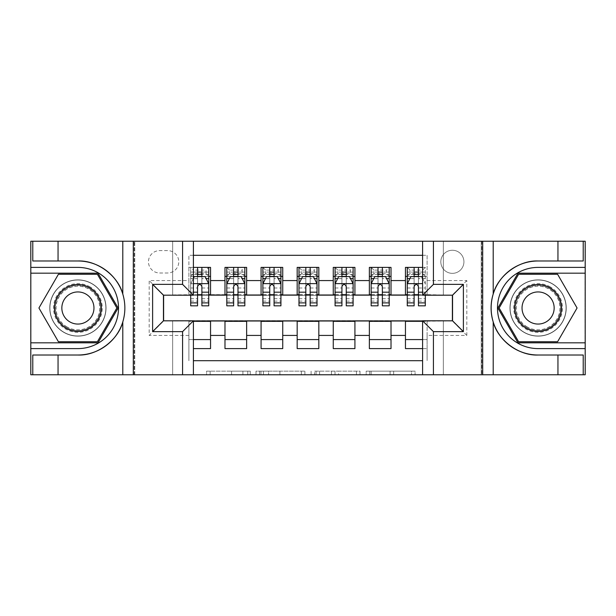 <?xml version="1.0" encoding="UTF-8"?>
<svg xmlns="http://www.w3.org/2000/svg" width="616" height="616" viewBox="0 0 616 616"><rect width="100%" height="100%" fill="white"/><g stroke="black" fill="none" stroke-linecap="round" stroke-linejoin="round"><path stroke-width="0.46" stroke-dasharray="3.08 2.31" d="M250.25 374.774L210.125 374.774L250.25 374.774L250.25 371.163L231.562 371.163L231.562 374.774L231.562 371.163L250.25 371.163L250.25 374.774L250.25 371.163L231.562 371.163L231.562 374.774L231.562 371.163L250.25 371.163L210.125 371.163L250.25 371.163M538.099 279.849A28.151 28.151 0 0 0 509.948 308A28.151 28.151 0 0 0 538.099 336.151A28.151 28.151 0 0 0 566.25 308A28.151 28.151 0 0 0 538.099 279.849A28.151 28.151 0 0 0 509.948 308A28.151 28.151 0 0 0 538.099 336.151A28.151 28.151 0 0 0 566.25 308A28.151 28.151 0 0 0 538.099 279.849A28.151 28.151 0 0 1 566.25 308A28.151 28.151 0 0 1 538.099 336.151A28.151 28.151 0 0 0 566.25 308A28.151 28.151 0 0 0 538.099 279.849A28.151 28.151 0 0 0 509.948 308A28.151 28.151 0 0 0 538.099 336.151A28.151 28.151 0 0 1 509.948 308A28.151 28.151 0 0 1 538.099 279.849M77.901 279.849A28.151 28.151 0 0 0 49.75 308A28.151 28.151 0 0 0 77.901 336.151A28.151 28.151 0 0 0 106.052 308A28.151 28.151 0 0 0 77.901 279.849A28.151 28.151 0 0 0 49.75 308A28.151 28.151 0 0 0 77.901 336.151A28.151 28.151 0 0 0 106.052 308A28.151 28.151 0 0 0 77.901 279.849A28.151 28.151 0 0 0 49.75 308A28.151 28.151 0 0 0 77.901 336.151A28.151 28.151 0 0 1 49.75 308A28.151 28.151 0 0 1 77.901 279.849A28.151 28.151 0 0 1 106.052 308A28.151 28.151 0 0 1 77.901 336.151A28.151 28.151 0 0 0 106.052 308A28.151 28.151 0 0 0 77.901 279.849M452.375 250.25A11.55 11.55 0 0 0 440.825 261.8A11.55 11.55 0 0 0 452.375 273.35A11.55 11.55 0 0 0 463.925 261.8A11.55 11.55 0 0 0 452.375 250.25A11.55 11.55 0 0 0 440.825 261.8A11.55 11.55 0 0 0 452.375 273.35A11.55 11.55 0 0 0 463.925 261.8A11.55 11.55 0 0 0 452.375 250.25M411.542 374.774L369.731 374.774L411.542 374.774L411.542 371.163L393.647 371.163L415.084 371.163L415.084 374.774L415.084 371.163L369.731 371.163L415.084 371.163L415.084 374.774L415.084 371.163L411.542 371.163L411.542 374.774M390.105 374.774L371.148 374.774L390.105 374.774L390.105 371.163L393.647 371.163L390.105 371.163L390.105 374.774L390.105 371.163L371.148 371.163L371.148 374.774L371.148 371.163L390.105 371.163L390.105 374.774M366.189 374.774L369.731 374.774L366.189 374.774L366.189 371.163L369.731 371.163L366.189 371.163L366.189 374.774M206.583 374.774L210.125 374.774L206.583 374.774L206.583 371.163L210.125 371.163L206.583 371.163L206.583 374.774M481.25 374.774L585.023 374.774L585.023 241.226L481.25 241.226L481.25 374.774L422.599 374.774L422.599 320.813L452.552 320.813L452.552 295.187L422.599 295.187L422.599 241.226L481.25 241.226L481.25 374.774M134.75 374.774L193.401 374.774L193.401 320.813L163.448 320.813L163.448 295.187L193.401 295.187L193.401 241.226L30.977 241.226L30.977 374.774L134.75 374.774L134.75 241.226L134.75 374.774M30.977 374.774L172.649 374.774L172.649 320.636L443.351 320.636L443.351 374.774L172.649 374.774L172.649 320.636L443.351 320.636L443.351 374.774L585.023 374.774L585.023 241.226L443.351 241.226L443.351 295.364L172.649 295.364L172.649 241.226L443.351 241.226L443.351 295.364L172.649 295.364L172.649 241.226L30.977 241.226L30.977 374.774M304.897 374.774L301.355 374.774L304.897 374.774L304.897 371.163L304.897 374.774M259.552 374.774L301.355 374.774L256.01 374.774L259.552 374.774L259.552 371.163L304.897 371.163L256.01 371.163L256.01 374.774L256.01 371.163L259.552 371.163L259.552 374.774M314.645 374.774L359.99 374.774L311.103 374.774L314.645 374.774L314.645 371.163L359.99 371.163L359.99 374.774L359.99 371.163L338.554 371.163L338.554 374.774M422.599 255.301L427.111 255.301L427.111 276.415L405.451 276.415L405.451 267.398L422.599 267.398M369.361 267.398L391.014 267.398L391.014 276.415L369.361 276.415L369.361 267.398M333.264 267.398L354.924 267.398L354.924 276.415L333.264 276.415L333.264 267.398M297.174 267.398L318.826 267.398L318.826 276.415L297.174 276.415L297.174 267.398M261.076 267.398L282.736 267.398L282.736 276.415L261.076 276.415L261.076 267.398M224.986 267.398L246.639 267.398L246.639 276.415L224.986 276.415L224.986 267.398M163.625 320.813L188.889 320.998L188.889 360.699L188.889 339.585L210.549 339.585L210.549 348.602L193.401 348.602M246.639 348.602L224.986 348.602L224.986 339.585L246.639 339.585L246.639 348.602M282.736 348.602L261.076 348.602L261.076 339.585L282.736 339.585L282.736 348.602M318.826 348.602L297.174 348.602L297.174 339.585L318.826 339.585L318.826 348.602M354.924 348.602L333.264 348.602L333.264 339.585L354.924 339.585L354.924 348.602M391.014 348.602L369.361 348.602L369.361 339.585L391.014 339.585L391.014 348.602M452.375 295.187L427.111 294.648L391.014 295.01L391.014 276.415M391.014 294.648L354.924 295.01L354.924 276.415M354.924 294.648L318.826 295.01L318.826 276.415M318.826 294.648L282.736 295.01L282.736 276.415M282.736 294.648L246.639 295.01L246.639 276.415M405.451 339.585L427.111 339.585L427.111 348.602L405.451 348.602L405.451 320.998L163.625 320.998L149.188 335.435L149.188 280.573L188.889 280.573L188.889 295.01L163.625 295.187M193.401 255.301L188.889 255.301L188.889 267.398L210.549 267.398L210.549 276.415L197.551 276.415M193.401 267.398L188.889 267.398L188.889 294.648L210.549 294.648L210.549 276.415M159.652 272.988L167.598 272.988A11.188 11.188 0 0 0 178.786 261.8A11.188 11.188 0 0 0 167.598 250.612L159.652 250.612A11.188 11.188 0 0 0 148.464 261.8A11.188 11.188 0 0 0 159.652 272.988L167.598 272.988A11.188 11.188 0 0 0 178.786 261.8A11.188 11.188 0 0 0 167.598 250.612L159.652 250.612A11.188 11.188 0 0 0 148.464 261.8A11.188 11.188 0 0 0 159.652 272.988M405.451 321.352L452.375 320.998L452.375 295.01L427.111 295.01L427.111 255.301L188.889 255.301L188.889 280.573M427.111 280.573L466.812 280.573L466.812 335.435L427.111 335.435L427.111 360.699L427.111 348.602L422.599 348.602M422.599 360.699L193.401 360.699M188.889 335.435L149.188 335.435M246.639 294.648L210.549 294.648M197.551 294.648L163.625 295.01L163.625 320.998M427.111 335.435L427.111 320.998L452.375 320.813M201.886 276.415L208.739 276.415L208.739 267.398L190.698 267.398L190.698 305.836M201.886 294.648L208.739 294.648M193.401 339.585L188.889 339.585L188.889 321.352L193.401 321.352M210.549 339.585L210.549 321.352M226.788 294.648L233.649 294.648M237.976 294.648L244.837 294.648M237.976 276.415L244.837 276.415L244.837 267.398L226.788 267.398L226.788 276.415L233.649 276.415M224.986 294.648L224.986 276.415M246.639 339.585L246.639 321.352M224.986 339.585L224.986 321.352M282.736 339.585L282.736 321.352M261.076 339.585L261.076 321.352M261.076 294.648L261.076 276.415M274.074 276.415L280.927 276.415L280.927 267.398L262.886 267.398L262.886 276.415L269.739 276.415M262.886 294.648L269.739 294.648M274.074 294.648L280.927 294.648M318.826 339.585L318.826 321.352M297.174 339.585L297.174 321.352M297.174 294.648L297.174 276.415M310.164 276.415L317.024 276.415L317.024 267.398L298.976 267.398L298.976 276.415L305.836 276.415M298.976 294.648L305.836 294.648M310.164 294.648L317.024 294.648M354.924 339.585L354.924 321.352M333.264 339.585L333.264 321.352M333.264 294.648L333.264 276.415M346.261 276.415L353.114 276.415L353.114 267.398L335.073 267.398L335.073 276.415L341.926 276.415M335.073 294.648L341.926 294.648M346.261 294.648L353.114 294.648M391.014 339.585L391.014 321.352M369.361 339.585L369.361 321.352M369.361 294.648L369.361 276.415M382.351 276.415L389.212 276.415L389.212 267.398L371.163 267.398L371.163 276.415L378.024 276.415M371.163 294.648L378.024 294.648M382.351 294.648L389.212 294.648M422.599 321.352L427.111 321.352L427.111 339.585L422.599 339.585M405.451 294.648L405.451 276.415M418.449 294.648L427.111 294.648L427.111 276.415L418.449 276.415M425.302 305.836L425.302 267.398L407.261 267.398L407.261 276.415L414.114 276.415M407.261 294.648L414.114 294.648M163.625 295.01L149.188 280.573M466.812 280.573L452.375 295.01M466.812 335.435L452.375 320.998M263.448 374.774L268.584 374.774L263.448 374.774L263.448 371.163L260.968 371.163L260.968 374.774L260.968 371.163L268.584 371.163L263.448 371.163L263.448 374.774M268.584 374.774L279.926 374.774L268.584 374.774L268.584 371.163L279.926 371.163L279.926 374.774L279.926 371.163L268.584 371.163L268.584 374.774M314.645 371.163L335.012 371.163L335.012 374.774L335.012 371.163L331.47 371.163L335.012 371.163L335.012 374.774L335.012 371.163L338.554 371.163M316.062 371.163L316.062 374.774L316.062 371.163M311.103 371.163L311.103 374.774L311.103 371.163M197.551 305.836L197.551 267.398L208.739 267.398L206.037 270.101L206.037 273.712L193.401 273.712L193.401 270.101L206.037 270.101M193.401 278.401L190.698 283.814L190.698 295.187M193.401 283.637L190.698 283.814L190.698 301.139L190.698 267.398L197.551 267.398L190.698 267.398L193.401 270.101M208.739 283.814L208.739 301.139L208.739 283.814L205.136 276.599L194.302 276.599L190.783 283.637L208.655 283.637M208.739 305.836L208.739 272.087L208.739 276.415L190.698 276.415L208.739 276.415L206.037 273.712M208.739 278.655L201.886 278.655L201.886 272.087L208.739 272.087L190.698 272.087L208.739 272.087L201.886 272.087L201.886 267.398L208.739 267.398M190.698 278.586L197.551 278.586L197.551 276.599M201.886 276.599L201.886 278.586L206.129 278.586M201.886 278.655L201.886 305.836M197.551 278.586L197.551 286.525C198.991 283.791 200.439 283.791 201.886 286.525L201.886 278.586M190.698 276.415L193.401 273.712M90.082 286.902A24.363 24.363 0 0 0 56.803 295.819A24.363 24.363 0 0 0 65.719 329.098A24.363 24.363 0 0 0 98.999 320.181A24.363 24.363 0 0 0 90.082 286.902M66.62 327.535A22.561 22.561 0 0 1 58.366 296.72A22.561 22.561 0 0 1 89.181 288.465A22.561 22.561 0 0 0 58.366 296.72A22.561 22.561 0 0 0 66.62 327.535A22.561 22.561 0 0 0 97.436 319.281A22.561 22.561 0 0 0 89.181 288.465A22.561 22.561 0 0 1 97.436 319.281A22.561 22.561 0 0 1 66.62 327.535A22.561 22.561 0 0 0 97.436 319.281A22.561 22.561 0 0 0 89.181 288.465M69.87 321.906A16.062 16.062 0 0 1 63.995 299.969A16.062 16.062 0 0 1 85.932 294.094A16.062 16.062 0 0 1 91.815 316.031A16.062 16.062 0 0 1 69.87 321.906M91.892 283.776A27.974 27.974 0 0 1 102.125 321.983A27.974 27.974 0 0 1 63.918 332.224A27.974 27.974 0 0 1 53.677 294.017A27.974 27.974 0 0 1 91.892 283.776A27.974 27.974 0 0 1 102.125 321.983A27.974 27.974 0 0 1 63.918 332.224A27.974 27.974 0 0 1 53.677 294.017A27.974 27.974 0 0 1 91.892 283.776M97.39 341.749L58.42 341.749L38.931 308L58.42 274.251L97.39 274.251L116.871 308L97.39 341.749M550.28 286.902A24.363 24.363 0 0 0 517.001 295.819A24.363 24.363 0 0 0 525.918 329.098A24.363 24.363 0 0 0 559.197 320.181A24.363 24.363 0 0 0 550.28 286.902M526.819 327.535A22.561 22.561 0 0 1 518.564 296.72A22.561 22.561 0 0 1 549.38 288.465A22.561 22.561 0 0 0 518.564 296.72A22.561 22.561 0 0 0 526.819 327.535A22.561 22.561 0 0 0 557.634 319.281A22.561 22.561 0 0 0 549.38 288.465A22.561 22.561 0 0 1 557.634 319.281A22.561 22.561 0 0 1 526.819 327.535A22.561 22.561 0 0 0 557.634 319.281A22.561 22.561 0 0 0 549.38 288.465M530.068 321.906A16.062 16.062 0 0 1 524.185 299.969A16.062 16.062 0 0 1 546.13 294.094A16.062 16.062 0 0 1 552.005 316.031A16.062 16.062 0 0 1 530.068 321.906M552.082 283.776A27.974 27.974 0 0 1 562.323 321.983A27.974 27.974 0 0 1 524.108 332.224A27.974 27.974 0 0 1 513.875 294.017A27.974 27.974 0 0 1 552.082 283.776A27.974 27.974 0 0 1 562.323 321.983A27.974 27.974 0 0 1 524.108 332.224A27.974 27.974 0 0 1 513.875 294.017A27.974 27.974 0 0 1 552.082 283.776M557.58 341.749L518.61 341.749L499.129 308L518.61 274.251L557.58 274.251L577.069 308L557.58 341.749M58.05 260.991L58.05 241.226M58.05 355.009L58.05 374.774M193.401 374.774L134.211 374.774L134.211 241.226L134.211 374.774L30.8 374.774L30.8 241.226L193.401 241.226M32.787 355.009L77.901 355.009M122.792 321.96A47.008 47.008 0 0 0 122.792 294.04M77.901 260.991L32.787 260.991M30.8 267.398L77.901 267.398A40.602 40.602 0 0 1 118.511 308A40.602 40.602 0 0 1 77.901 348.602L30.8 348.602M30.8 342.827L98.013 342.827L118.118 308L98.013 273.173L30.8 273.173M557.95 355.009L557.95 374.774M557.95 260.991L557.95 241.226M422.599 241.226L481.789 241.226L481.789 374.774L481.789 241.226L585.2 241.226L585.2 374.774L422.599 374.774M583.213 260.991L538.099 260.991M538.099 355.009L583.213 355.009M585.2 348.602L538.099 348.602A40.602 40.602 0 0 1 497.489 308A40.602 40.602 0 0 1 538.099 267.398L585.2 267.398M585.2 273.173L517.987 273.173L497.882 308L517.987 342.827L585.2 342.827M244.837 305.836L244.837 272.087L244.837 276.415L226.788 276.415L226.788 272.087L233.649 272.087L233.649 267.398L244.837 267.398L242.126 270.101L242.126 273.712L229.499 273.712L229.499 270.101L242.126 270.101M226.788 283.814L226.788 301.139L226.788 283.814L230.399 276.599L241.226 276.599L244.837 283.814L244.837 301.139L244.837 283.814M226.788 305.836L226.788 272.087L244.837 272.087L237.976 272.087L237.976 267.398M229.499 270.101L226.788 267.398L233.649 267.398M233.649 272.087L233.649 278.655L226.788 278.655M244.837 278.655L237.976 278.655L237.976 272.087M229.406 278.586L233.649 278.586L233.649 276.599M237.976 276.599L237.976 278.586L242.219 278.586M233.649 305.836L233.649 278.655M237.976 278.655L237.976 305.836M233.649 278.586L233.649 286.525C235.089 283.791 236.529 283.791 237.976 286.525L237.976 278.586M229.499 273.712L226.788 276.415L244.837 276.415L242.126 273.712M280.927 305.836L280.927 272.087L280.927 276.415L262.886 276.415L262.886 272.087L269.739 272.087L269.739 267.398L280.927 267.398L278.224 270.101L278.224 273.712L265.588 273.712L265.588 270.101L278.224 270.101M262.886 283.814L262.886 301.139L262.886 283.814L266.489 276.599L277.323 276.599L280.927 283.814L280.927 301.139L280.927 283.814M262.886 305.836L262.886 272.087L280.927 272.087L274.074 272.087L274.074 267.398M265.588 270.101L262.886 267.398L269.739 267.398M269.739 272.087L269.739 278.655L262.886 278.655M280.927 278.655L274.074 278.655L274.074 272.087M265.496 278.586L269.739 278.586L269.739 276.599M274.074 276.599L274.074 278.586L278.317 278.586M269.739 305.836L269.739 278.655M274.074 278.655L274.074 305.836M269.739 278.586L269.739 286.525C271.179 283.791 272.626 283.791 274.074 286.525L274.074 278.586M265.588 273.712L262.886 276.415L280.927 276.415L278.224 273.712M317.024 305.836L317.024 272.087L317.024 276.415L298.976 276.415L298.976 272.087L305.836 272.087L305.836 267.398L317.024 267.398L314.314 270.101L314.314 273.712L301.686 273.712L301.686 270.101L314.314 270.101M298.976 283.814L298.976 301.139L298.976 283.814L302.587 276.599L313.413 276.599L317.024 283.814L317.024 301.139L317.024 283.814M298.976 305.836L298.976 272.087L317.024 272.087L310.164 272.087L310.164 267.398M301.686 270.101L298.976 267.398L305.836 267.398M305.836 272.087L305.836 278.655L298.976 278.655M317.024 278.655L310.164 278.655L310.164 272.087M301.594 278.586L305.836 278.586L305.836 276.599M310.164 276.599L310.164 278.586L314.406 278.586M305.836 305.836L305.836 278.655M310.164 278.655L310.164 305.836M305.836 278.586L305.836 286.525C307.276 283.791 308.716 283.791 310.164 286.525L310.164 278.586M301.686 273.712L298.976 276.415L317.024 276.415L314.314 273.712M353.114 305.836L353.114 272.087L353.114 276.415L335.073 276.415L335.073 272.087L341.926 272.087L341.926 267.398L353.114 267.398L350.412 270.101L350.412 273.712L337.776 273.712L337.776 270.101L350.412 270.101M335.073 283.814L335.073 301.139L335.073 283.814L338.677 276.599L349.511 276.599L353.114 283.814L353.114 301.139L353.114 283.814M335.073 305.836L335.073 272.087L353.114 272.087L346.261 272.087L346.261 267.398M337.776 270.101L335.073 267.398L341.926 267.398M341.926 272.087L341.926 278.655L335.073 278.655M353.114 278.655L346.261 278.655L346.261 272.087M337.684 278.586L341.926 278.586L341.926 276.599M346.261 276.599L346.261 278.586L350.504 278.586M341.926 305.836L341.926 278.655M346.261 278.655L346.261 305.836M341.926 278.586L341.926 286.525C343.366 283.791 344.814 283.791 346.261 286.525L346.261 278.586M337.776 273.712L335.073 276.415L353.114 276.415L350.412 273.712M389.212 305.836L389.212 272.087L389.212 276.415L371.163 276.415L371.163 272.087L378.024 272.087L378.024 267.398L389.212 267.398L386.502 270.101L386.502 273.712L373.874 273.712L373.874 270.101L386.502 270.101M371.163 283.814L371.163 301.139L371.163 283.814L374.774 276.599L385.601 276.599L389.212 283.814L389.212 301.139L389.212 283.814M371.163 305.836L371.163 272.087L389.212 272.087L382.351 272.087L382.351 267.398M373.874 270.101L371.163 267.398L378.024 267.398M378.024 272.087L378.024 278.655L371.163 278.655M389.212 278.655L382.351 278.655L382.351 272.087M373.781 278.586L378.024 278.586L378.024 276.599M382.351 276.599L382.351 278.586L386.594 278.586M378.024 305.836L378.024 278.655M382.351 278.655L382.351 305.836M378.024 278.586L378.024 286.525C379.464 283.791 380.904 283.791 382.351 286.525L382.351 278.586M373.874 273.712L371.163 276.415L389.212 276.415L386.502 273.712M409.963 273.712L409.963 270.101L422.599 270.101L422.599 273.712L409.963 273.712L407.261 276.415L425.302 276.415L407.261 276.415L407.261 272.087L414.114 272.087L414.114 267.398L425.302 267.398L425.302 295.187M407.261 283.814L407.261 301.139L407.261 283.814L410.864 276.599L421.698 276.599L425.217 283.637L422.599 278.401M407.261 305.836L407.261 272.087L425.302 272.087L418.449 272.087L418.449 267.398M409.963 270.101L407.261 267.398L414.114 267.398M414.114 272.087L414.114 278.655L407.261 278.655M425.302 278.655L418.449 278.655L418.449 272.087M409.871 278.586L414.114 278.586L414.114 276.599M418.449 276.599L418.449 278.586L425.302 278.586M414.114 305.836L414.114 278.655M418.449 278.655L418.449 305.836M414.114 278.586L414.114 286.525C415.554 283.791 417.001 283.791 418.449 286.525L418.449 278.586M425.302 276.415L422.599 273.712M422.599 270.101L425.302 267.398M247.771 371.163L247.771 374.774L247.771 371.163M242.897 371.163L242.897 374.774L242.897 371.163M210.125 371.163L210.125 374.774L210.125 371.163M301.355 371.163L301.355 374.774L301.355 371.163M356.448 371.163L356.448 374.774L356.448 371.163M331.47 371.163L331.47 374.774L331.47 371.163M319.604 371.163L319.604 374.774L319.604 371.163M393.647 371.163L393.647 374.774L393.647 371.163M369.731 371.163L369.731 374.774L369.731 371.163M197.551 278.655L190.698 278.655M190.698 298.698L197.551 298.698M201.886 298.698L208.739 298.698M193.401 292.184L190.698 292.184M190.698 287.988L197.551 287.988M201.886 287.988L208.739 287.988M208.739 274.382L201.886 274.382M197.551 274.382L190.698 274.382M201.886 272.087L201.886 267.398M66.99 326.896A21.822 21.822 0 0 1 59.005 297.089A21.822 21.822 0 0 1 88.812 289.104A21.822 21.822 0 0 1 96.797 318.911A21.822 21.822 0 0 1 66.99 326.896M527.188 326.896A21.822 21.822 0 0 1 519.203 297.089A21.822 21.822 0 0 1 549.01 289.104A21.822 21.822 0 0 1 556.995 318.911A21.822 21.822 0 0 1 527.188 326.896M226.88 283.637L244.745 283.637M226.788 298.698L233.649 298.698M237.976 298.698L244.837 298.698M226.788 287.988L233.649 287.988M237.976 287.988L244.837 287.988M244.837 274.382L237.976 274.382M233.649 274.382L226.788 274.382M262.97 283.637L280.842 283.637M262.886 298.698L269.739 298.698M274.074 298.698L280.927 298.698M262.886 287.988L269.739 287.988M274.074 287.988L280.927 287.988M280.927 274.382L274.074 274.382M269.739 274.382L262.886 274.382M299.068 283.637L316.932 283.637M298.976 298.698L305.836 298.698M310.164 298.698L317.024 298.698M298.976 287.988L305.836 287.988M310.164 287.988L317.024 287.988M317.024 274.382L310.164 274.382M305.836 274.382L298.976 274.382M335.158 283.637L353.03 283.637M335.073 298.698L341.926 298.698M346.261 298.698L353.114 298.698M335.073 287.988L341.926 287.988M346.261 287.988L353.114 287.988M353.114 274.382L346.261 274.382M341.926 274.382L335.073 274.382M371.255 283.637L389.12 283.637M371.163 298.698L378.024 298.698M382.351 298.698L389.212 298.698M371.163 287.988L378.024 287.988M382.351 287.988L389.212 287.988M389.212 274.382L382.351 274.382M378.024 274.382L371.163 274.382M407.345 283.637L422.599 283.637M407.261 298.698L414.114 298.698M418.449 298.698L425.302 298.698M407.261 287.988L414.114 287.988M425.302 292.184L422.599 292.184M418.449 287.988L425.302 287.988M425.302 274.382L418.449 274.382M414.114 274.382L407.261 274.382M190.698 301.139L197.551 301.139M201.886 301.139L208.739 301.139M226.788 301.139L233.649 301.139M237.976 301.139L244.837 301.139M262.886 301.139L269.739 301.139M274.074 301.139L280.927 301.139M298.976 301.139L305.836 301.139M310.164 301.139L317.024 301.139M335.073 301.139L341.926 301.139M346.261 301.139L353.114 301.139M371.163 301.139L378.024 301.139M382.351 301.139L389.212 301.139M407.261 301.139L414.114 301.139M418.449 301.139L425.302 301.139"/><path stroke-width="0.92" d="M193.401 374.774L422.599 374.774L422.599 320.813L452.552 320.813L452.552 295.187L422.599 295.187L422.599 241.226L193.401 241.226L193.401 295.187L163.448 295.187L163.448 320.813L193.401 320.813L193.401 374.774L58.05 374.774L58.05 355.009L77.901 355.009C96.874 355.971 118.072 340.363 122.792 321.96C125.549 312.666 125.549 303.357 122.792 294.04C118.072 275.637 96.874 260.029 77.901 260.991L58.05 260.991L58.05 241.226L30.8 241.226L30.8 342.827L98.013 342.827L118.118 308L98.013 273.173L30.8 273.173M422.599 267.398L405.451 267.398L405.451 280.573L391.014 280.573L391.014 295.01L405.451 295.01L405.451 280.573M391.014 280.573L391.014 267.398L369.361 267.398L369.361 280.573L354.924 280.573L354.924 295.01L369.361 295.01L369.361 280.573M354.924 280.573L354.924 267.398L333.264 267.398L333.264 280.573L318.826 280.573L318.826 295.01L333.264 295.01L333.264 280.573M318.826 280.573L318.826 267.398L297.174 267.398L297.174 280.573L282.736 280.573L282.736 295.01L297.174 295.01L297.174 280.573M282.736 280.573L282.736 267.398L261.076 267.398L261.076 280.573L246.639 280.573L246.639 295.01L261.076 295.01L261.076 280.573M246.639 280.573L246.639 267.398L224.986 267.398L224.986 295.01L210.549 295.01L210.549 267.398L193.401 267.398M193.401 348.602L210.549 348.602L210.549 320.998L224.986 320.998L224.986 348.602L246.639 348.602L246.639 320.998L261.076 320.998L261.076 335.435L246.639 335.435M261.076 335.435L261.076 348.602L282.736 348.602L282.736 320.998L297.174 320.998L297.174 335.435L282.736 335.435M297.174 335.435L297.174 348.602L318.826 348.602L318.826 320.998L333.264 320.998L333.264 335.435L318.826 335.435M333.264 335.435L333.264 348.602L354.924 348.602L354.924 320.998L369.361 320.998L369.361 335.435L354.924 335.435M369.361 335.435L369.361 348.602L391.014 348.602L391.014 320.998L405.451 320.998L405.451 335.435L391.014 335.435M422.599 255.301L193.401 255.301M193.401 360.699L422.599 360.699M405.451 335.435L405.451 348.602L422.599 348.602M163.625 295.187L163.625 320.813M452.375 320.813L452.375 295.187M197.551 276.415L201.886 276.415M208.739 276.415L210.549 276.415M197.551 294.648L201.886 294.648M208.739 294.648L210.549 294.648M193.401 321.352L210.549 321.352M193.401 339.585L210.549 339.585M224.986 294.648L226.788 294.648M233.649 294.648L237.976 294.648M244.837 294.648L246.639 294.648M224.986 276.415L226.788 276.415M233.649 276.415L237.976 276.415M244.837 276.415L246.639 276.415M224.986 321.352L246.639 321.352M224.986 339.585L246.639 339.585M261.076 321.352L282.736 321.352M261.076 339.585L282.736 339.585M261.076 276.415L262.886 276.415M269.739 276.415L274.074 276.415M280.927 276.415L282.736 276.415M261.076 294.648L262.886 294.648M269.739 294.648L274.074 294.648M280.927 294.648L282.736 294.648M297.174 321.352L318.826 321.352M297.174 339.585L318.826 339.585M297.174 276.415L298.976 276.415M305.836 276.415L310.164 276.415M317.024 276.415L318.826 276.415M297.174 294.648L298.976 294.648M305.836 294.648L310.164 294.648M317.024 294.648L318.826 294.648M333.264 321.352L354.924 321.352M333.264 339.585L354.924 339.585M333.264 276.415L335.073 276.415M341.926 276.415L346.261 276.415M353.114 276.415L354.924 276.415M333.264 294.648L335.073 294.648M341.926 294.648L346.261 294.648M353.114 294.648L354.924 294.648M369.361 321.352L391.014 321.352M369.361 339.585L391.014 339.585M369.361 276.415L371.163 276.415M378.024 276.415L382.351 276.415M389.212 276.415L391.014 276.415M369.361 294.648L371.163 294.648M378.024 294.648L382.351 294.648M389.212 294.648L391.014 294.648M405.451 321.352L422.599 321.352M405.451 339.585L422.599 339.585M405.451 276.415L407.261 276.415M414.114 276.415L418.449 276.415M405.451 294.648L407.261 294.648M414.114 294.648L418.449 294.648M201.886 272.087L197.551 272.087M190.698 302.895L190.698 305.836L197.551 305.836L197.551 302.895L190.698 302.895L190.698 295.187M206.129 278.586L208.739 278.586L208.739 305.836L201.886 305.836L201.886 286.525C200.446 283.745 198.999 283.745 197.551 286.525L197.551 302.895M208.739 278.586L208.739 267.398M208.739 283.814L205.136 276.599L194.302 276.599L193.401 278.401M197.551 276.599L197.551 267.398M201.886 267.398L201.886 276.599M89.636 287.68A23.462 23.462 0 0 0 57.588 296.273A23.462 23.462 0 0 0 66.174 328.32A23.462 23.462 0 0 0 98.221 319.727A23.462 23.462 0 0 0 89.636 287.68M85.932 294.094A16.062 16.062 0 0 0 63.995 299.969A16.062 16.062 0 0 0 69.87 321.906A16.062 16.062 0 0 0 91.815 316.031A16.062 16.062 0 0 0 85.932 294.094M97.39 341.749L58.42 341.749L38.931 308L58.42 274.251L97.39 274.251L116.871 308L97.39 341.749M549.826 287.68A23.462 23.462 0 0 0 517.779 296.273A23.462 23.462 0 0 0 526.364 328.32A23.462 23.462 0 0 0 558.412 319.727A23.462 23.462 0 0 0 549.826 287.68M546.13 294.094A16.062 16.062 0 0 0 524.185 299.969A16.062 16.062 0 0 0 530.068 321.906A16.062 16.062 0 0 0 552.005 316.031A16.062 16.062 0 0 0 546.13 294.094M557.58 341.749L518.61 341.749L499.129 308L518.61 274.251L557.58 274.251L577.069 308L557.58 341.749M182.575 374.774L182.575 331.639L152.614 331.639L152.614 284.361L182.575 284.361L182.575 241.226L133.302 241.226L133.302 374.774M77.901 260.991A47.008 47.008 0 0 1 122.792 294.04L122.792 241.226L58.05 241.226M58.05 374.774L30.8 374.774L30.8 342.827M30.8 348.602L77.901 348.602A40.602 40.602 0 0 0 118.511 308A40.602 40.602 0 0 0 77.901 267.398L30.8 267.398M77.901 355.009A47.008 47.008 0 0 0 122.792 321.96L122.792 374.774M122.792 241.226L133.302 241.226M182.575 241.226L193.401 241.226M58.05 355.009L32.787 355.009L32.787 374.774M58.05 260.991L32.787 260.991L32.787 241.226M182.575 331.639L193.401 320.813M152.614 331.639L163.448 320.813M152.614 284.361L163.448 295.187M182.575 284.361L193.401 295.187M422.599 241.226L557.95 241.226L557.95 260.991L538.099 260.991C519.126 260.029 497.928 275.637 493.208 294.04C490.452 303.334 490.452 312.643 493.208 321.96C497.928 340.363 519.126 355.971 538.099 355.009L557.95 355.009L557.95 374.774L585.2 374.774L585.2 273.173L517.987 273.173L497.882 308L517.987 342.827L585.2 342.827M433.425 241.226L433.425 284.361L463.386 284.361L463.386 331.639L433.425 331.639L433.425 374.774L482.698 374.774L482.698 241.226M493.208 321.96L493.208 374.774L557.95 374.774M557.95 241.226L585.2 241.226L585.2 273.173M585.2 267.398L538.099 267.398A40.602 40.602 0 0 0 497.489 308A40.602 40.602 0 0 0 538.099 348.602L585.2 348.602M538.099 260.991A47.008 47.008 0 0 0 491.083 308A47.008 47.008 0 0 0 538.099 355.009M493.208 374.774L482.698 374.774M433.425 374.774L422.599 374.774M557.95 260.991L583.213 260.991L583.213 241.226M557.95 355.009L583.213 355.009L583.213 374.774M433.425 284.361L422.599 295.187M463.386 284.361L452.552 295.187M463.386 331.639L452.552 320.813M433.425 331.639L422.599 320.813M237.976 272.087L233.649 272.087M244.837 302.895L237.976 302.895L237.976 305.836L244.837 305.836L244.837 283.814L241.226 276.599L230.399 276.599L226.788 283.814L226.788 305.836L233.649 305.836L233.649 302.895L226.788 302.895M226.788 283.814L226.788 267.398M244.837 283.814L244.837 267.398M233.649 276.599L233.649 267.398M237.976 267.398L237.976 276.599M237.976 302.895L237.976 286.525C236.536 283.745 235.096 283.745 233.649 286.525L233.649 302.895M274.074 272.087L269.739 272.087M280.927 302.895L274.074 302.895L274.074 305.836L280.927 305.836L280.927 283.814L277.323 276.599L266.489 276.599L262.886 283.814L262.886 305.836L269.739 305.836L269.739 302.895L262.886 302.895M262.886 283.814L262.886 267.398M280.927 283.814L280.927 267.398M269.739 276.599L269.739 267.398M274.074 267.398L274.074 276.599M274.074 302.895L274.074 286.525C272.634 283.745 271.186 283.745 269.739 286.525L269.739 302.895M310.164 272.087L305.836 272.087M317.024 302.895L310.164 302.895L310.164 305.836L317.024 305.836L317.024 283.814L313.413 276.599L302.587 276.599L298.976 283.814L298.976 305.836L305.836 305.836L305.836 302.895L298.976 302.895M298.976 283.814L298.976 267.398M317.024 283.814L317.024 267.398M305.836 276.599L305.836 267.398M310.164 267.398L310.164 276.599M310.164 302.895L310.164 286.525C308.724 283.745 307.284 283.745 305.836 286.525L305.836 302.895M346.261 272.087L341.926 272.087M353.114 302.895L346.261 302.895L346.261 305.836L353.114 305.836L353.114 283.814L349.511 276.599L338.677 276.599L335.073 283.814L335.073 305.836L341.926 305.836L341.926 302.895L335.073 302.895M335.073 283.814L335.073 267.398M353.114 283.814L353.114 267.398M341.926 276.599L341.926 267.398M346.261 267.398L346.261 276.599M346.261 302.895L346.261 286.525C344.821 283.745 343.374 283.745 341.926 286.525L341.926 302.895M382.351 272.087L378.024 272.087M389.212 302.895L382.351 302.895L382.351 305.836L389.212 305.836L389.212 283.814L385.601 276.599L374.774 276.599L371.163 283.814L371.163 305.836L378.024 305.836L378.024 302.895L371.163 302.895M371.163 283.814L371.163 267.398M389.212 283.814L389.212 267.398M378.024 276.599L378.024 267.398M382.351 267.398L382.351 276.599M382.351 302.895L382.351 286.525C380.911 283.745 379.471 283.745 378.024 286.525L378.024 302.895M418.449 272.087L414.114 272.087M422.599 278.401L421.698 276.599L410.864 276.599L407.261 283.814L407.261 305.836L414.114 305.836L414.114 302.895L407.261 302.895M407.261 283.814L407.261 267.398M425.302 295.187L425.302 305.836L418.449 305.836L418.449 286.525C417.009 283.745 415.561 283.745 414.114 286.525L414.114 302.895M414.114 276.599L414.114 267.398M418.449 267.398L418.449 276.599M224.986 335.435L210.549 335.435M224.986 280.573L210.549 280.573M208.655 283.637L193.401 283.637M208.739 302.895L201.886 302.895M197.551 292.184L193.401 292.184M208.739 292.184L201.886 292.184M201.886 274.382L197.551 274.382M493.208 241.226L493.208 294.04M244.745 283.637L226.88 283.637M226.788 278.586L229.406 278.586M242.219 278.586L244.837 278.586M233.649 292.184L226.788 292.184M244.837 292.184L237.976 292.184M237.976 274.382L233.649 274.382M280.842 283.637L262.97 283.637M262.886 278.586L265.496 278.586M278.317 278.586L280.927 278.586M269.739 292.184L262.886 292.184M280.927 292.184L274.074 292.184M274.074 274.382L269.739 274.382M316.932 283.637L299.068 283.637M298.976 278.586L301.594 278.586M314.406 278.586L317.024 278.586M305.836 292.184L298.976 292.184M317.024 292.184L310.164 292.184M310.164 274.382L305.836 274.382M353.03 283.637L335.158 283.637M335.073 278.586L337.684 278.586M350.504 278.586L353.114 278.586M341.926 292.184L335.073 292.184M353.114 292.184L346.261 292.184M346.261 274.382L341.926 274.382M389.12 283.637L371.255 283.637M371.163 278.586L373.781 278.586M386.594 278.586L389.212 278.586M378.024 292.184L371.163 292.184M389.212 292.184L382.351 292.184M382.351 274.382L378.024 274.382M422.599 283.637L407.345 283.637M407.261 278.586L409.871 278.586M425.302 302.895L418.449 302.895M414.114 292.184L407.261 292.184M422.599 292.184L418.449 292.184M418.449 274.382L414.114 274.382"/></g></svg>
